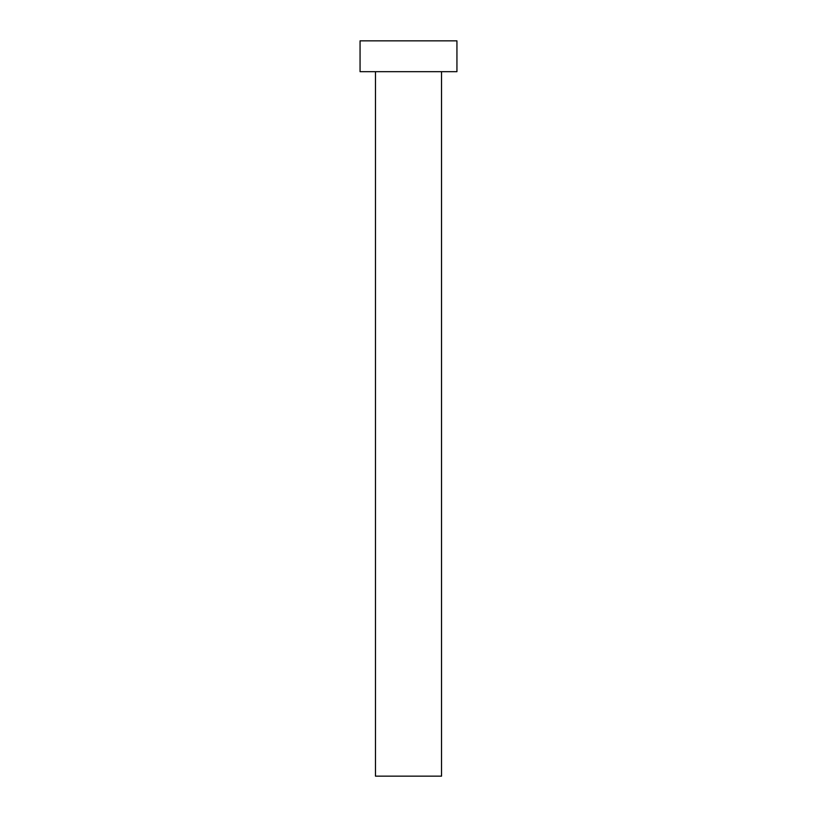 <?xml version="1.0" encoding="UTF-8"?>
<svg xmlns="http://www.w3.org/2000/svg" width="817" height="817" viewBox="0 0 817 817"><rect width="100%" height="100%" fill="white"/><g stroke="black" fill="none" stroke-linecap="round" stroke-linejoin="round"><path stroke-width="0.61" stroke-dasharray="4.08 3.06" d="M441.527 71.671L375.473 71.671L441.527 71.671M360.062 71.671L456.938 71.671M360.062 40.85L456.938 40.85M375.473 776.15L441.527 776.15"/><path stroke-width="1.23" d="M441.527 71.671L441.527 776.15L375.473 776.15L375.473 71.671M456.938 71.671L360.062 71.671L360.062 40.85L456.938 40.85L456.938 71.671"/></g></svg>

